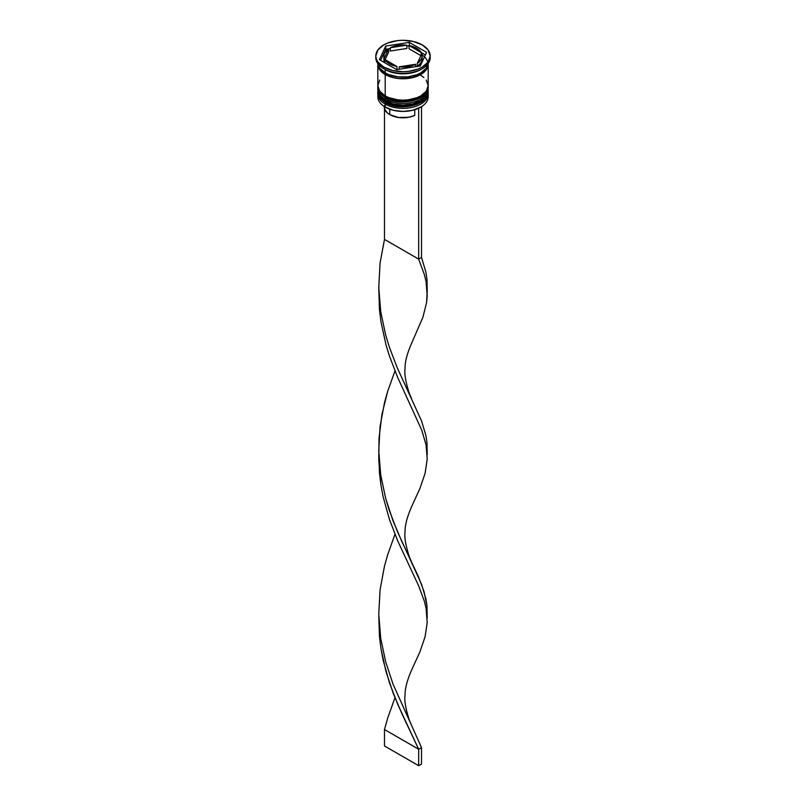 <?xml version="1.0" encoding="UTF-8"?>
<svg xmlns="http://www.w3.org/2000/svg" width="806" height="806" viewBox="0 0 806 806"><rect width="100%" height="100%" fill="white"/><g stroke="black" fill="none" stroke-linecap="round" stroke-linejoin="round"><path stroke-width="1.21" d="M427.956 93.808A25.177 14.538 180 0 1 411.05 105.626A25.177 14.538 180 0 1 385.197 102.13A1.209 0.695 120 0 0 385.449 102.684A1.209 0.695 -60 0 1 385.197 102.13A25.177 14.538 0 0 0 412.632 105.284A25.177 14.538 0 0 0 428.177 91.854C429.054 105.102 399.816 111.802 385.449 102.684C379.858 98.795 377.319 95.189 377.823 91.854A25.177 14.538 0 0 0 385.197 102.13L385.197 101.808A25.177 14.538 0 0 0 411.05 105.304A25.177 14.538 0 0 0 427.956 93.476M428.177 91.854L428.167 91.018A25.177 14.538 180 0 1 428.177 91.531A25.177 14.538 180 0 1 412.632 104.961A25.177 14.538 180 0 1 385.197 101.808L385.197 102.13M385.197 101.808A25.177 14.538 180 0 1 377.823 91.531L377.823 91.854A25.177 14.538 0 0 1 377.823 91.693M385.449 102.684A1.209 0.695 -60 0 0 386.054 102.624L389.681 104.347M393.832 105.626L403 106.684L412.168 105.626M416.319 104.347L419.946 102.624M427.956 88.872A25.177 14.538 180 0 1 411.05 100.7A25.177 14.538 180 0 1 385.197 97.204A1.209 0.695 120 0 0 385.449 97.758A1.209 0.695 -60 0 1 385.197 97.204A25.177 14.538 0 0 0 412.632 100.347A25.177 14.538 0 0 0 428.177 86.917C429.054 100.166 399.816 106.866 385.449 97.758C379.858 93.859 377.319 90.252 377.823 86.917A25.177 14.538 0 0 0 385.197 97.204L385.197 96.871A25.177 14.538 0 0 0 411.05 100.367A25.177 14.538 0 0 0 427.956 88.549M428.177 86.917L428.167 86.091A25.177 14.538 180 0 1 428.177 86.595A25.177 14.538 180 0 1 412.632 100.025A25.177 14.538 180 0 1 385.197 96.871L385.197 97.204M385.197 96.871A25.177 14.538 180 0 1 377.823 86.595L377.823 86.917A25.177 14.538 0 0 1 377.823 86.756M385.449 97.758A1.209 0.695 -60 0 0 386.054 97.697L389.681 99.42M393.832 100.69L403 101.747L412.168 100.69M416.319 99.42L419.946 97.697M428.046 95.309A25.177 14.538 180 0 1 420.803 107.067A25.177 14.538 180 0 1 385.197 107.067L385.48 107.238A24.774 14.306 0 0 0 420.52 107.228A24.774 14.306 0 0 0 420.661 107.148M377.823 93.828A25.177 14.538 180 0 1 377.873 92.861A25.177 14.538 0 0 0 385.197 104.105A25.177 14.538 180 0 1 377.823 93.828L377.823 96.791A25.177 14.538 0 0 0 385.197 107.067L385.197 104.105L385.197 107.067A25.177 14.538 0 0 0 412.632 110.221A25.177 14.538 0 0 0 428.177 96.791L428.177 93.828A25.177 14.538 180 0 1 412.632 107.258A25.177 14.538 180 0 1 385.197 104.105L385.873 102.926L385.197 104.105A25.177 14.538 0 0 0 413.397 107.067A25.177 14.538 0 0 0 428.127 92.861M377.823 88.892A25.177 14.538 180 0 1 377.873 87.935A25.177 14.538 0 0 0 385.197 99.178A25.177 14.538 180 0 1 377.823 88.892L377.823 90.544A25.177 14.538 0 0 0 385.197 100.821L385.197 99.178L385.197 100.821A25.177 14.538 0 0 0 412.632 103.974A25.177 14.538 0 0 0 428.177 90.544L428.177 88.892A25.177 14.538 180 0 1 412.632 102.322A25.177 14.538 180 0 1 385.197 99.178L385.873 98L385.197 99.178A25.177 14.538 0 0 0 413.397 102.13A25.177 14.538 0 0 0 428.127 87.935M375.808 55.997L375.808 57.649A27.192 15.697 0 0 0 383.767 68.742L383.767 67.099A27.192 15.697 180 0 1 375.808 55.997A27.192 15.697 180 0 1 392.593 41.499A27.192 15.697 180 0 1 422.233 44.894L413.407 41.499L403 40.3L397.69 40.602L387.888 42.95L383.767 44.894L377.873 49.992L375.808 55.997L376.331 59.06L377.873 62.012L383.767 67.099L392.593 70.505L403 71.704L408.31 71.402L418.113 69.054L422.233 67.099L428.127 62.012L430.192 55.997L428.127 49.992L422.233 44.894A27.192 15.697 180 0 1 430.192 55.997A27.192 15.697 180 0 1 413.407 70.505A27.192 15.697 180 0 1 383.767 67.099L383.767 68.742L385.197 69.568A25.177 14.538 0 0 0 420.803 69.568L422.233 68.742A27.192 15.697 180 0 1 383.767 68.742A27.192 15.697 0 0 0 413.407 72.147A27.192 15.697 0 0 0 430.192 57.649A27.192 15.697 0 0 0 430.152 56.823A27.192 15.697 180 0 1 422.233 68.742M377.823 90.544L379.737 96.105L385.197 100.821L393.368 103.974L403 105.072L412.632 103.974L420.803 100.821L426.263 96.105L428.177 90.544A25.177 14.538 0 0 0 428.137 89.718M379.737 80.046L377.823 85.607A25.177 14.538 0 0 0 385.197 95.884L385.197 74.505L393.368 77.658L398.083 78.484L407.917 78.484L412.632 77.658L420.803 74.505L423.936 72.298L427.694 67.059L428.157 63.603A25.177 14.538 180 0 1 428.177 64.228A25.177 14.538 180 0 1 412.632 77.658A25.177 14.538 180 0 1 385.197 74.505L385.197 95.884A25.177 14.538 0 0 0 412.632 99.037A25.177 14.538 0 0 0 428.177 85.607L426.263 80.046M421.488 69.155A25.177 14.538 180 0 1 385.197 69.568L385.197 72.862A25.177 14.538 0 0 0 411.755 76.207A25.177 14.538 0 0 0 428.107 63.674L426.263 68.147L420.803 72.862L416.984 74.666L407.917 76.842L398.083 76.842L389.016 74.666L385.197 72.862L385.197 69.568L383.767 68.742A27.192 15.697 180 0 1 375.848 56.823M409.065 48.813L409.065 45.519A19.132 11.052 180 0 1 416.531 48.189A19.132 11.052 180 0 1 421.155 52.501L421.155 55.09L421.155 52.501L419.271 50.184L413.065 46.607L409.065 45.519L425.387 54.949L409.065 45.519L409.065 48.813L420.893 55.644L409.065 48.813M384.422 105.596L384.784 109.525L387.565 113.112L389.751 114.633L389.751 109.203L389.751 114.633A18.729 10.821 0 0 0 414.747 115.409L414.747 109.717L414.747 115.409L408.753 117.283L398.607 117.505L389.751 114.633A18.729 10.821 0 0 1 384.271 106.986L384.271 106.503M420.803 107.067L412.481 110.331L403 111.419L393.519 110.331L385.197 107.067A25.177 14.538 180 0 1 377.954 95.309M415.684 66.676L415.684 64.268A19.132 11.052 180 0 1 399.172 66.827L399.172 69.235L399.172 66.827L407.957 66.676L415.684 64.268L399.172 66.827L415.684 64.268L415.684 66.676M396.935 69.578L396.935 66.475A19.132 11.052 180 0 1 384.845 59.503L384.845 62.787L384.845 59.503L389.469 63.815L396.935 66.475L384.845 59.503L396.935 66.475L396.935 69.578M383.868 55.997L383.868 59.291A19.132 11.052 0 0 0 384.25 61.498L384.25 58.203A19.132 11.052 180 0 1 383.868 55.997A19.132 11.052 180 0 1 388.673 48.672L388.673 51.967L385.107 59.654L388.673 51.967L388.673 48.672L384.512 53.146L383.868 55.664L384.25 58.203L388.673 48.672L384.25 58.203L384.25 61.498L383.868 58.959M390.316 51.02L390.316 47.725A19.132 11.052 180 0 1 406.829 45.176L406.829 48.461L390.316 51.02L390.316 47.725L406.829 45.176L402.416 44.955L393.943 46.264L390.316 47.725L406.829 45.176L406.829 48.461L390.316 51.02M422.042 54.889A24.976 14.417 180 0 1 419.926 74.827A24.976 14.417 180 0 1 385.339 74.424L393.439 77.547L398.124 78.363L403 78.645L412.561 77.547L420.661 74.424L423.765 72.238L427.502 67.039L427.976 64.228M420.269 65.971L396.683 69.618L379.404 59.654L385.731 46.033L409.317 42.375L426.596 52.35L420.269 65.971L396.683 69.618L379.404 59.654L385.731 46.033L385.731 49.317L380.613 60.349L385.731 49.317L385.731 46.033L409.317 42.375L409.317 45.569L409.317 42.375L426.596 52.35L420.269 65.971M377.893 63.674A25.177 14.538 0 0 0 385.197 72.862L379.737 68.147L377.893 63.674M377.823 64.228A25.177 14.538 180 0 0 385.197 74.505L379.737 69.79L378.306 67.059L377.843 63.603A25.177 14.538 180 0 0 377.823 64.228L377.823 85.607L379.737 91.169L385.197 95.884L389.016 97.697L398.083 99.863L403 100.146L407.917 99.863L416.984 97.697L420.803 95.884L426.263 91.169L428.177 85.607L428.177 64.228M378.024 64.228L379.928 69.739L385.339 74.424M423.936 77.527L420.803 75.331M385.197 69.568L383.767 68.742M409.065 45.71L406.829 46.053L409.065 45.71M390.316 48.612L388.673 48.864L390.316 48.612M388.311 48.924L385.731 49.317L388.311 48.924M384.845 60.208L384.25 61.498L384.845 60.208M422.132 59.624L421.488 62.153L417.327 66.616M417.689 66.374A19.132 11.052 0 0 0 422.132 59.291L422.132 55.997A19.132 11.052 180 0 1 417.327 63.321L417.327 66.424L417.327 63.321L421.488 58.858L422.132 56.339L421.75 53.79A19.132 11.052 180 0 1 422.132 55.997M421.75 53.79L417.327 63.321L421.75 53.79M421.709 106.402L421.518 108.629A18.729 10.821 0 0 0 421.729 106.986L421.729 106.503M427.21 291.288L426.555 302.764L422.888 317.292L411.423 343.719L422.888 317.292L426.555 302.764L427.22 295.711L426.072 281.596L424.299 274.352L418.667 259.119L424.299 274.352L426.072 281.596L427.21 291.288L426.989 279.329L425.931 272.226L421.518 257.477L421.518 106.644L421.518 257.477L418.667 259.119L418.667 108.195L418.667 259.119L384.482 239.392L384.482 108.629L384.482 239.392L380.069 263.078L378.76 287.389L380.724 311.63L385.691 335.125L389.107 346.409L397.227 367.748L421.518 420.853L425.931 435.603L426.989 442.706L427.099 452.65M378.8 289.273L379.445 309.423L380.906 321.483L386.003 344.918L389.479 356.161L397.67 377.42L421.8 430.263L426.072 444.972L427.22 459.088L425.094 473.303L419.997 488.305L411.423 507.095L419.997 488.305L425.094 473.303L427.22 459.088L426.072 444.972L421.8 430.263L397.67 377.42L389.479 356.161L386.003 344.918L380.906 321.483L379.445 309.423L378.8 289.273M378.8 616.026L379.445 636.176L380.906 648.236L383.112 660.094L389.479 682.914L397.67 704.172L418.667 749.258L421.518 747.605L392.996 684.052L385.691 661.877L380.724 638.382L378.76 614.142L380.069 589.831L384.482 566.144L387.676 554.719L394.97 534.338L387.676 554.719L384.482 566.144L380.069 589.831L378.76 614.142L380.724 638.382L385.691 661.877L392.996 684.052L421.518 747.605L421.518 764.058L421.518 747.605L418.667 749.258L402.103 714.116L393.409 693.765L386.003 671.67L380.906 648.236L379.445 636.176L378.8 616.026M427.21 454.665L426.989 442.706L425.931 435.603L421.518 420.853L397.227 367.748L389.107 346.409L385.691 335.125L380.724 311.63L378.76 287.389L380.069 263.078L384.482 239.392L418.667 259.119L421.518 257.477L425.931 272.226L426.989 279.329L427.099 289.273M411.423 724.977L409.549 720.735C405.69 709.068 404.199 700.565 405.065 695.235C404.884 688.969 407 680.707 411.423 670.461L419.997 651.681L425.094 636.68L427.22 622.464L426.072 608.349L424.299 601.105L418.667 585.881L397.67 540.796L389.479 519.538L383.112 496.718L380.906 484.859L378.78 460.639L378.8 452.65L379.445 472.8L380.906 484.859L383.112 496.718L389.479 519.538L397.67 540.796L418.667 585.881L424.299 601.105L426.072 608.349L427.22 622.464L425.094 636.68L419.997 651.681L411.423 670.471M384.482 729.521L387.676 718.096L394.97 697.714L387.676 718.096L384.482 729.521L418.667 749.258L418.667 765.7L418.667 749.258L384.482 729.521L384.482 745.963L384.482 729.521M427.21 618.041L426.989 606.082L425.931 598.979L421.518 584.229L397.227 531.124L389.107 509.785L385.691 498.501L380.724 475.006L378.88 455.289L379.011 438.575L381.923 414.496L387.676 391.343L394.97 370.962L387.676 391.343L384.482 402.768L380.069 426.455L378.76 450.766L380.724 475.006L385.691 498.501L392.996 520.676L401.66 541.118L418.324 576.431L424.077 591.725L426.989 606.082L427.099 616.026M421.518 764.058L418.667 765.7L384.482 745.963L418.667 765.7L421.518 764.058M377.833 91.018L377.823 91.531M377.833 86.091L377.823 86.595M430.192 55.997L430.192 57.649M378.88 286.634L378.88 291.913M411.423 398.224L409.549 393.983C405.69 382.316 404.199 373.813 405.065 368.483C404.884 362.216 407 353.955 411.423 343.709M411.423 561.601L409.549 557.359C405.69 545.692 404.199 537.189 405.065 531.859C404.884 525.593 407 517.331 411.423 507.085"/></g></svg>

